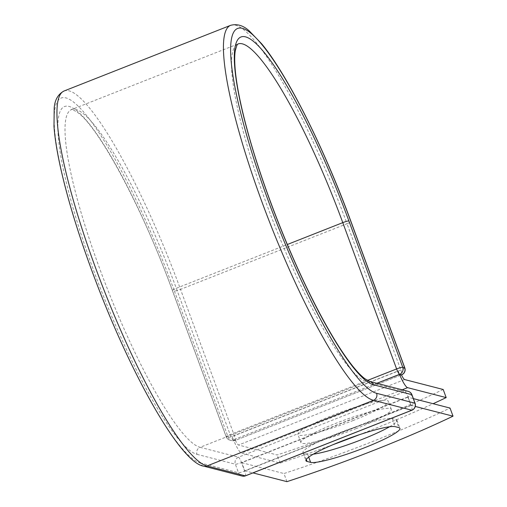 <?xml version="1.0" encoding="UTF-8"?>
<svg xmlns="http://www.w3.org/2000/svg" width="507" height="507" viewBox="0 0 507 507"><rect width="100%" height="100%" fill="white"/><g stroke="black" fill="none" stroke-linecap="round" stroke-linejoin="round"><path stroke-width="0.38" stroke-dasharray="2.54 1.9" d="M389.579 426.761A48.165 6.071 159.8 0 0 396.956 420.246A48.165 6.071 159.8 0 0 395.84 419.492L392.241 418.567A48.165 6.071 159.8 0 0 341.991 431.774A48.165 6.071 159.8 0 0 302.945 452.58A48.165 6.071 159.8 0 0 304.054 453.334L307.66 454.259A48.165 6.071 159.8 0 0 313.307 454.177M353.29 420.455A48.165 6.071 -20.2 0 1 297.913 434.467A48.165 6.071 -20.2 0 1 332.941 415.214A48.165 6.071 -20.2 0 1 388.318 401.202A48.165 6.071 -20.2 0 1 353.29 420.455M356.269 428.561A48.165 6.071 -20.2 0 1 300.892 442.573A48.165 6.071 -20.2 0 1 335.919 423.32A48.165 6.071 -20.2 0 1 391.303 409.314A48.165 6.071 -20.2 0 1 356.269 428.561M333.162 444.62A204.087 25.724 159.8 0 1 280.105 463.068L241.516 453.131A16.978 3.023 -111.5 0 1 233.48 439.899L235.28 440.368A5.444 0.97 68.5 0 0 235.406 440.361L401.481 374.888L235.204 440.444A5.444 0.97 68.5 0 0 234.361 435.678A5.444 0.684 -20.2 0 1 228.226 437.345L226.293 436.844A5.444 0.684 -20.2 0 1 226.166 436.761A5.444 0.684 -20.2 0 1 230.127 434.588L367.455 380.44M359.279 434.759A204.087 25.724 159.8 0 0 433.13 403.711M443.194 389.49A204.087 25.724 -20.2 0 1 277.126 454.963L238.537 445.026A8.27 1.47 -111.5 0 1 235.406 440.361M280.105 463.068L277.126 454.963M232.111 436.4L233.48 439.899A16.978 3.023 -111.5 0 1 232.111 436.4L398.185 370.921A16.978 3.023 68.5 0 0 399.554 374.426M398.185 370.921L399.465 374.4M376.923 383.292L233.391 439.88M407.856 397.203L241.782 462.682L244.767 470.788L410.841 405.308L407.856 397.203L413.376 398.622M286.943 481.65L283.958 473.544A204.087 25.724 -20.2 0 0 450.032 408.065M410.841 405.308L415.258 406.449M241.782 462.682L283.958 473.544M244.767 470.788L252.961 472.898M395.84 419.492L398.825 427.604M402.171 389.794L241.516 453.131M404.605 379.547L238.537 445.026M376.878 383.279L233.138 439.949L235.28 440.368M203.757 466.167A5.444 5.311 -75.6 0 1 200.132 462.866A196.019 34.901 -111.5 0 1 91.583 269.705A196.019 34.901 -111.5 0 1 65.847 97.883A196.019 34.901 -111.5 0 1 174.395 291.037A5.444 0.684 159.8 0 0 180.53 289.37L234.361 435.678L400.847 370.034L347.016 223.733A5.444 0.684 159.8 0 0 350.977 221.553M174.395 291.037L228.226 437.345A5.444 5.311 104.4 0 0 231.851 440.653L229.918 440.152A5.444 5.311 104.4 0 1 226.293 436.844L172.462 290.536A5.444 0.684 159.8 0 1 172.336 290.454L226.166 436.761A5.444 5.444 0 0 0 229.918 440.152A5.444 5.311 104.4 0 0 233.138 439.949A5.444 0.97 68.5 0 1 230.127 434.588L176.297 288.28A5.444 0.684 159.8 0 0 172.336 290.454C142.689 208.333 98.523 126.864 77.679 112.548C73.128 109.766 71.043 108.796 71.43 109.639A181.411 32.296 -111.5 0 1 176.297 288.28L287.342 244.501M64.078 90.987A201.456 35.864 -111.5 0 1 180.53 289.37L347.016 223.733A201.456 35.864 -111.5 0 0 230.571 25.35M404.808 367.86A5.444 0.684 -20.2 0 1 400.847 370.034A5.444 0.97 68.5 0 1 401.696 374.806M369.825 381.46A5.444 5.311 -75.6 0 0 366.599 381.663A181.411 32.296 -111.5 0 1 270.206 213.758A181.411 32.296 -111.5 0 1 237.922 44.001L71.43 109.639A181.411 32.296 -111.5 0 0 103.713 279.395A181.411 32.296 -111.5 0 0 200.113 447.301A5.444 5.311 -75.6 0 0 196.995 454.335A186.855 33.266 -111.5 0 1 93.516 270.206A186.855 33.266 -111.5 0 1 68.984 106.407A186.855 33.266 -111.5 0 1 172.462 290.536M408.192 391.347A5.444 5.311 -75.6 0 0 404.973 391.55L366.599 381.663L200.113 447.301L238.486 457.187A5.444 5.311 -75.6 0 0 235.368 464.216L238.505 472.746A5.444 5.311 -75.6 0 0 242.131 476.054M196.995 454.335L235.368 464.216A5.444 0.684 159.8 0 0 241.497 462.549L407.983 396.911L411.126 405.442L244.634 471.079L241.497 462.549A5.444 0.97 68.5 0 0 238.486 457.187L404.973 391.55A5.444 0.97 68.5 0 1 407.983 396.911A5.444 0.684 159.8 0 0 411.944 394.738M200.132 462.866L238.505 472.746A5.444 0.684 159.8 0 0 244.634 471.079A5.444 0.97 68.5 0 1 245.483 475.845M392.241 418.567L395.226 426.672M304.054 453.334L306.285 459.399M307.66 454.259L308.712 457.13M235.077 440.444A5.444 5.311 104.4 0 1 231.851 440.653A5.444 5.444 0 0 0 235.204 440.444A5.444 0.97 68.5 0 1 235.077 440.444M411.969 410.207A5.444 0.97 68.5 0 0 411.126 405.442A5.444 0.684 159.8 0 0 415.081 403.261M396.956 420.246L399.934 428.352M300.892 442.573L297.913 434.467M391.303 409.314L388.318 401.202M302.945 452.58L305.93 460.692"/><path stroke-width="0.76" d="M364.907 447.605A48.165 6.071 159.8 0 0 399.934 428.352A48.165 6.071 159.8 0 0 398.825 427.604L395.226 426.672A48.165 6.071 159.8 0 0 344.969 439.88A48.165 6.071 159.8 0 0 305.93 460.692A48.165 6.071 159.8 0 0 307.039 461.44L310.639 462.371A48.165 6.071 159.8 0 0 364.907 447.605M313.307 454.177A48.165 6.071 159.8 0 0 361.928 439.499A48.165 6.071 159.8 0 0 389.579 426.761M333.162 444.62A204.087 25.724 159.8 0 0 359.279 434.759M433.13 403.711A204.087 25.724 159.8 0 0 446.179 397.596L407.59 387.659A16.978 3.023 -111.5 0 1 399.554 374.426L401.354 374.888L399.624 374.305L376.878 383.279M446.179 397.596L443.194 389.49L404.605 379.547A8.27 1.47 -111.5 0 1 401.481 374.888A5.444 0.97 -111.5 0 1 401.354 374.888M399.554 374.426L376.923 383.292M415.258 406.449L453.017 416.171L450.032 408.065L413.376 398.622M453.017 416.171A204.087 25.724 -20.2 0 1 286.943 481.65L252.961 472.898M407.59 387.659L402.171 389.794M350.85 221.47L404.681 367.778A5.444 0.684 -20.2 0 1 404.808 367.86L350.977 221.553A5.444 0.684 159.8 0 0 350.85 221.47A196.019 34.901 -111.5 0 0 242.295 28.31A196.019 34.901 -111.5 0 0 268.032 200.138A196.019 34.901 -111.5 0 0 376.587 393.299L414.954 403.179L411.817 394.649A5.444 5.311 -75.6 0 0 408.192 391.347L369.825 381.46L364.78 378.653C361.307 376.036 357.156 371.72 352.333 365.693C339.696 349.678 325.5 325.728 309.745 293.845C285.042 243.816 260.642 179.77 247.124 129.494C240.407 104.562 236.401 84.232 235.109 68.502C234.513 60.815 234.583 54.819 235.318 50.504L236.953 45.129L237.922 44.001A181.411 32.296 -111.5 0 1 342.783 222.636L396.613 368.944A5.444 0.684 -20.2 0 1 402.742 367.277L404.681 367.778A5.444 5.311 104.4 0 1 401.563 374.806A5.444 0.97 68.5 0 0 401.696 374.806A5.444 5.444 0 0 0 404.808 367.86M369.825 381.46A5.444 5.311 -75.6 0 1 373.45 384.769A186.855 33.266 -111.5 0 1 269.971 200.639A186.855 33.266 -111.5 0 1 245.439 36.84A186.855 33.266 -111.5 0 1 348.911 220.97L402.742 367.277A5.444 5.311 104.4 0 1 399.624 374.305A5.444 0.97 68.5 0 1 396.613 368.944L367.455 380.44M348.911 220.97A5.444 0.684 159.8 0 0 342.783 222.636L287.342 244.501M203.757 466.167A5.444 5.311 -75.6 0 0 206.976 465.965A201.456 35.864 -111.5 0 1 99.93 279.509A201.456 35.864 -111.5 0 1 64.078 90.987C58.115 94.144 54.819 99.809 54.198 107.991L53.983 126.446C54.832 138.075 57.076 152.068 60.72 168.419C68.299 201.951 80.011 239.608 95.867 281.398C132.346 377.683 181.176 463.17 203.757 466.167L242.131 476.054A5.444 5.311 -75.6 0 0 245.35 475.851L411.836 410.214A5.444 5.311 -75.6 0 0 414.954 403.179A5.444 0.684 159.8 0 1 415.081 403.261L411.944 394.738A5.444 0.684 159.8 0 0 411.817 394.649L373.45 384.769M242.131 476.054A5.444 5.444 0 0 0 245.483 475.845A5.444 0.97 68.5 0 1 245.35 475.851L206.976 465.965L373.469 400.327A201.456 35.864 -111.5 0 1 266.416 213.865A201.456 35.864 -111.5 0 1 230.571 25.35L64.078 90.987M245.483 475.845L411.969 410.207A5.444 0.97 68.5 0 1 411.836 410.214L373.469 400.327A5.444 5.311 -75.6 0 0 376.587 393.299M306.285 459.399L307.039 461.44M308.712 457.13L310.639 462.371M350.977 221.553C324.144 148.209 287.501 74.979 261.751 43.894L249.248 30.914C243.259 25.445 237.029 23.588 230.571 25.35M411.944 394.738A5.444 5.444 0 0 0 408.192 391.347M411.969 410.207A5.444 5.444 0 0 0 415.081 403.261"/></g></svg>
